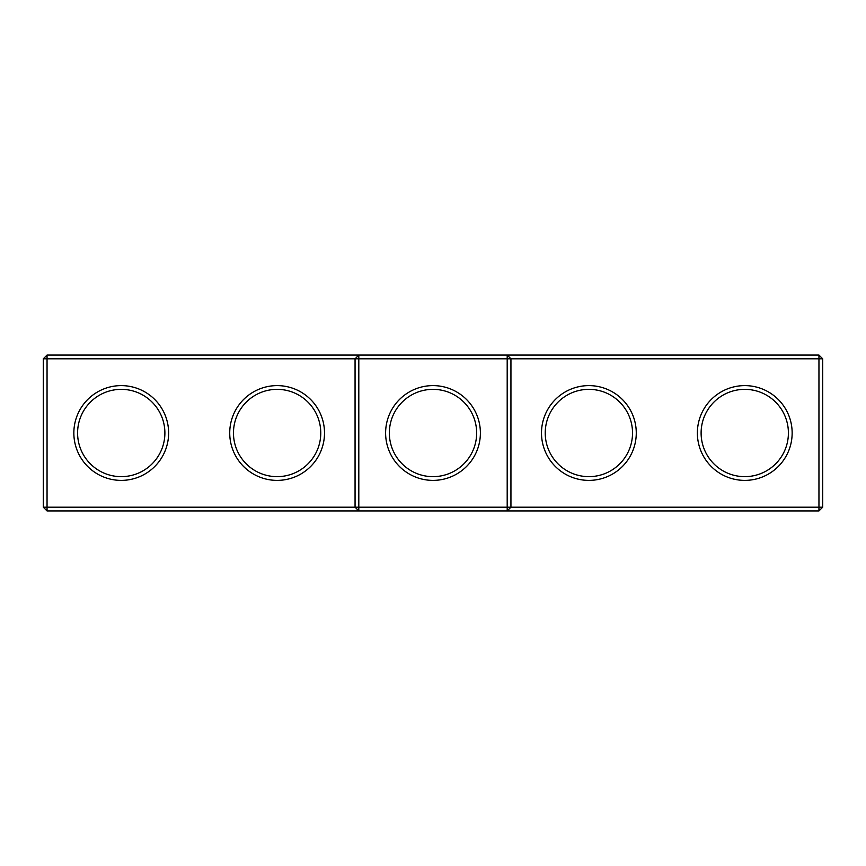 <?xml version="1.0" encoding="UTF-8"?>
<svg xmlns="http://www.w3.org/2000/svg" width="866" height="866" viewBox="0 0 866 866"><rect width="100%" height="100%" fill="white"/><g stroke="black" fill="none" stroke-linecap="round" stroke-linejoin="round"><path stroke-width="1.3" d="M43.3 358.805L47.045 355.06L47.045 507.195L43.3 507.195L43.3 358.805L355.06 358.805L355.06 507.195L47.045 507.195L47.045 510.94L358.805 510.94L355.06 507.195L358.805 507.195L358.805 510.94L818.955 510.94L822.7 507.195L822.7 358.805L818.955 355.06L358.805 355.06L355.06 358.805L358.805 358.805L358.805 507.195L507.195 507.195L507.195 355.06L510.94 358.805L818.955 358.805L818.955 355.06M73.848 433A47.392 47.392 0 0 0 144.936 474.038A47.392 47.392 0 0 0 144.936 391.962A47.392 47.392 0 0 0 73.848 433M229.728 433A47.392 47.392 0 0 0 300.816 474.038A47.392 47.392 0 0 0 300.816 391.962A47.392 47.392 0 0 0 229.728 433M47.045 355.06L358.805 355.06L358.805 358.805L510.94 358.805L510.94 507.195L818.955 507.195L818.955 510.94M77.594 433A43.646 43.646 0 0 0 143.063 470.801A43.646 43.646 0 0 0 143.063 395.199A43.646 43.646 0 0 0 77.594 433M233.474 433A43.646 43.646 0 0 0 298.943 470.801A43.646 43.646 0 0 0 298.943 395.199A43.646 43.646 0 0 0 233.474 433M433 385.608A47.392 47.392 0 0 0 391.962 456.696A47.392 47.392 0 0 0 474.038 456.696A47.392 47.392 0 0 0 433 385.608M47.045 510.94L43.3 507.195M510.94 507.195L507.195 510.94L507.195 507.195L510.94 507.195M433 389.354A43.646 43.646 0 0 0 395.199 454.823A43.646 43.646 0 0 0 470.801 454.823A43.646 43.646 0 0 0 433 389.354M822.7 507.195L818.955 507.195L818.955 358.805L822.7 358.805M636.272 433A47.392 47.392 0 0 1 565.184 474.038A47.392 47.392 0 0 1 565.184 391.962A47.392 47.392 0 0 1 636.272 433M792.152 433A47.392 47.392 0 0 1 721.064 474.038A47.392 47.392 0 0 1 721.064 391.962A47.392 47.392 0 0 1 792.152 433M632.526 433A43.646 43.646 0 0 1 567.057 470.801A43.646 43.646 0 0 1 567.057 395.199A43.646 43.646 0 0 1 632.526 433M788.406 433A43.646 43.646 0 0 1 722.937 470.801A43.646 43.646 0 0 1 722.937 395.199A43.646 43.646 0 0 1 788.406 433"/></g></svg>
